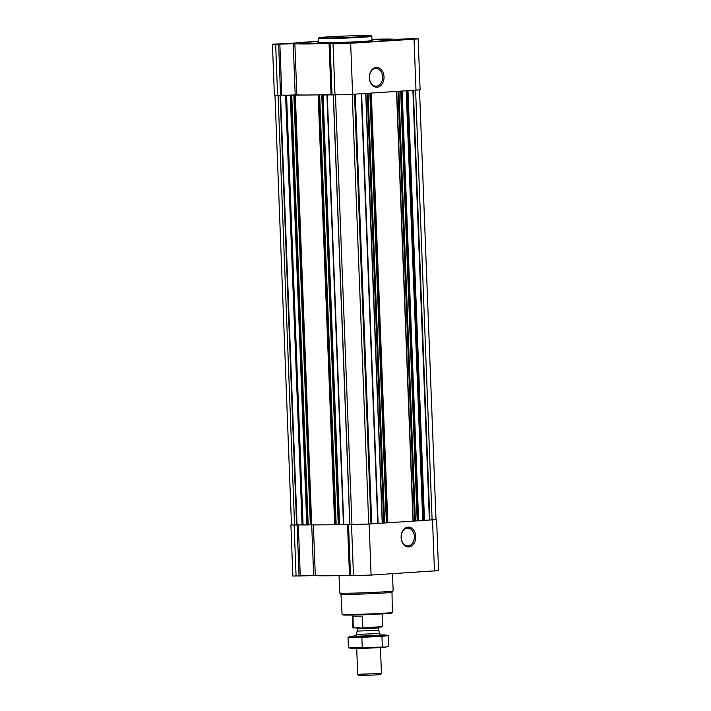 <?xml version="1.0" encoding="UTF-8"?>
<svg xmlns="http://www.w3.org/2000/svg" width="711" height="711" viewBox="0 0 711 711"><rect width="100%" height="100%" fill="white"/><g stroke="black" fill="none" stroke-linecap="round" stroke-linejoin="round"><path stroke-width="1.07" d="M407.43 528.122A8.888 6.586 -90.4 0 1 407.705 528.113A8.888 6.586 -90.4 0 1 414.362 536.947A8.888 6.586 -90.4 0 1 407.838 545.879A8.888 6.586 -90.4 0 1 401.182 537.232A8.888 6.586 -90.4 0 1 407.43 528.122M371.969 39.461A45.753 1.28 177.8 0 1 379.176 39.363A45.753 1.28 177.8 0 1 391.006 39.772A45.753 1.28 177.8 0 1 347.475 42.713A45.753 1.28 177.8 0 1 299.784 43.389A45.753 1.28 177.8 0 1 299.562 43.282A45.753 1.28 177.8 0 1 318.528 41.514M371.995 40.34A27.329 0.764 177.8 0 1 372.6 40.474A27.329 0.764 177.8 0 1 345.315 42.287A27.329 0.764 177.8 0 1 317.968 42.571A27.329 0.764 177.8 0 1 318.564 42.393M335.334 43.771L351.669 42.962L335.334 43.771M277.948 44.198L294.283 43.398L277.948 44.198M398.72 39.727L415.055 38.927L398.72 39.727M371.96 39.256A51.699 1.44 177.8 0 1 395.689 39.274L414.913 38.696L418.139 38.812L414.042 39.221L350.656 43.264L333.05 43.913L329.06 43.513A51.699 1.44 177.8 0 1 294.878 43.771L272.429 44.233L296.238 42.953A51.699 1.44 177.8 0 1 318.519 41.309M329.62 43.922L331.575 94.963L329.62 43.922M436.012 519.483L436.607 519.572L438.571 570.613L371.089 575.066L350.043 575.723L348.328 524.531L339.591 524.736L323.078 95.016L327.247 94.767L322.59 94.794L339.094 524.514L339.582 524.505M302.939 524.887L290.897 524.994L292.861 576.043L315.311 575.581A51.699 1.44 177.8 0 0 349.492 575.323L350.025 575.306M322.59 94.794L286.56 95.292L296.834 94.812A51.699 1.44 177.8 0 0 331.024 94.563L331.557 94.545M302.948 525.011L286.435 95.292L302.948 525.011L311.685 524.718M331.575 94.83L323.229 95.025M321.745 94.821L338.258 524.54L339.094 524.514M338.258 524.54L336.17 524.674M336.09 524.709L319.586 94.99L336.17 524.7L311.694 524.94L295.332 95.23M308.192 524.922L291.759 95.194M354.629 94.181L371.142 523.865L368.733 524.025L349.794 524.656L333.308 94.972M382.26 523.145L371.133 523.696M413.073 521.181L386.393 522.843L369.951 93.203M406.674 90.866L423.178 520.39L418.619 520.852L417.206 520.879L400.755 91.239M419.508 89.977L436.012 519.59L423.178 520.39M286.284 95.167L302.939 524.816M302.788 524.816L291.492 524.976L274.988 95.363M290.897 524.994L291.492 524.869M436.607 519.572L369.133 524.025L348.088 524.682L350.043 575.723M408.078 527.1A9.901 7.341 -90.4 0 1 414.993 541.533A9.901 7.341 -90.4 0 1 402.293 542.342A9.901 7.341 -90.4 0 1 408.078 527.1M349.785 524.478L348.328 524.531M417.197 520.852L413.215 520.985M386.393 522.816L382.411 522.949M286.666 95.158L274.393 95.274L272.429 44.233M418.139 38.812L420.103 89.853L352.62 94.305L331.575 94.963M376.297 67.412A9.901 7.341 -90.4 0 1 383.22 81.845A9.901 7.341 -90.4 0 1 370.511 82.654A9.901 7.341 -90.4 0 1 376.297 67.412M371.844 36.341L372.004 40.491A26.742 0.747 177.8 0 1 354.905 41.851A26.742 0.747 177.8 0 1 325.478 42.784A26.742 0.747 177.8 0 1 318.564 42.544L318.404 38.394A26.742 0.747 -2.2 0 0 325.318 38.625A26.742 0.747 -2.2 0 0 354.753 37.692A26.742 0.747 -2.2 0 0 371.844 36.341A26.742 0.747 -2.2 0 0 371.835 36.323L371.213 35.746A26.147 0.729 -2.2 0 0 345.075 36.039A26.147 0.729 -2.2 0 0 318.99 37.754A26.147 0.729 -2.2 0 0 325.736 38.003A26.147 0.729 -2.2 0 0 354.851 37.079A26.147 0.729 -2.2 0 0 371.213 35.746M391.983 592.21A25.534 0.711 -2.2 0 1 375.337 593.498A25.534 0.711 -2.2 0 1 347.563 594.378A25.534 0.711 -2.2 0 1 340.978 594.174A25.534 0.711 -2.2 0 0 340.978 594.174L342.089 614.295A25.178 0.702 -2.2 0 0 342.107 614.322L342.72 614.891A24.583 0.684 -2.2 0 0 349.065 615.086A24.583 0.684 -2.2 0 0 375.799 614.242A24.583 0.684 -2.2 0 0 391.832 612.998L392.401 612.384A25.178 0.702 -2.2 0 0 392.41 612.367L391.992 592.201L393.139 590.957A26.742 0.747 -2.2 0 0 393.147 590.939L392.49 573.706M342.107 614.322A25.178 0.702 -2.2 0 0 348.603 614.517A25.178 0.702 -2.2 0 0 375.986 613.655A25.178 0.702 -2.2 0 0 392.401 612.384M339.04 575.59L339.716 592.992A26.742 0.747 -2.2 0 0 339.725 593.01A26.742 0.747 -2.2 0 0 346.621 593.223A26.742 0.747 -2.2 0 0 375.71 592.307A26.742 0.747 -2.2 0 0 393.139 590.957M318.99 37.754L318.412 38.367A26.742 0.747 -2.2 0 0 318.404 38.394M375.657 68.434A8.888 6.586 -90.4 0 1 375.923 68.425A8.888 6.586 -90.4 0 1 382.58 77.259A8.888 6.586 -90.4 0 1 376.057 86.191A8.888 6.586 -90.4 0 1 369.409 77.543A8.888 6.586 -90.4 0 1 375.657 68.434M399.946 39.647L413.384 38.981L399.946 39.647M401.271 39.567L411.607 39.061L401.271 39.567M336.57 43.691L350.008 43.024L336.57 43.691M337.894 43.602L348.23 43.104L337.894 43.602M279.174 44.118L292.612 43.451L279.174 44.118M280.498 44.038L290.835 43.531L280.498 44.038M352.452 615.042L352.94 627.706L362.352 628.044L382.296 626.915L382.136 613.904M352.94 627.706L353.874 628.106M362.352 628.044L382.625 626.56M362.832 627.706L362.388 616.17L352.923 616.241L353.367 627.777M381.452 673.406L357.704 674.312L358.842 675.361L373.364 675.077L380.394 674.535L381.452 673.406L380.456 647.552A17.766 0.498 -2.2 0 0 386.233 647.01L348.434 647.774L350.914 648.37A17.766 0.498 -2.2 0 0 362.237 648.343A17.766 0.498 -2.2 0 0 380.483 647.552M356.238 636.221L356.167 634.425L379.923 633.51L379.985 635.314L356.247 636.229L379.985 635.323M382.349 646.779L381.949 636.416L388.25 635.625L388.65 645.988L386.677 646.877M362.237 647.677L361.846 637.314L381.949 636.416M348.434 647.774L348.035 637.412L361.846 637.314M356.22 635.856A17.766 0.498 -2.2 0 0 350.452 636.398A17.766 0.498 -2.2 0 0 360.086 636.523A17.766 0.498 -2.2 0 0 380.03 635.678A17.766 0.498 -2.2 0 0 385.771 635.039L388.25 635.625M350.452 636.398L348.035 637.412M385.771 635.039A17.766 0.498 -2.2 0 0 379.976 634.941M318.173 95.061L334.677 524.78M326.944 94.99L343.457 524.709M333.406 94.972L349.919 524.665M335.45 94.954L351.954 524.647M290.275 95.265L306.779 524.985M286.56 95.292L303.064 525.011M361.615 93.736L378.119 523.429M365.712 93.47L382.225 523.172M371.302 93.114L387.815 522.816M396.525 91.506L413.029 521.207M402.115 91.15L418.619 520.852M406.212 90.892L422.725 520.585M413.349 90.439L429.853 520.132M415.606 90.297L432.11 519.99M350.505 575.741L348.55 524.7M353.483 575.723L351.518 524.674M349.492 575.323L347.537 524.567M315.311 575.581L313.364 524.94M313.658 575.599L311.711 524.949M300.291 576.097L298.327 525.056M299.055 576.132L297.1 525.082M296.087 576.15L294.123 525.109M434.465 571.031L432.51 519.99M371.089 575.066L369.133 524.025M280.098 95.372L296.611 525.065M278.063 95.381L294.567 525.082M354.478 94.19L370.982 523.883M352.221 94.332L368.733 524.025M286.035 95.176L302.539 524.816M285.582 95.194L302.086 524.825M280.552 95.363L297.065 525.047M412.887 90.466L429.391 520.15M407.998 90.777L424.494 520.301M407.527 90.804L424.032 520.319M407.261 90.821L423.756 520.336M406.372 90.884L422.876 520.576M401.271 91.204L417.784 520.879M398.907 91.355L415.402 520.87M398.062 91.408L414.566 520.896M370.467 93.168L386.971 522.843M368.094 93.319L384.598 522.825M367.258 93.372L383.753 522.861M361.268 93.754L377.781 523.447M355.251 94.136L371.746 523.669M327.273 94.981L343.786 524.7M319.008 95.025L335.521 524.745M291.11 95.238L307.623 524.958M293.847 95.034L310.36 524.754M294.692 94.998L311.196 524.718M332.037 94.981L330.073 43.94M335.005 94.954L333.05 43.913M331.024 94.563L329.06 43.513M296.834 94.812L294.878 43.771M295.189 94.839L293.225 43.798M281.823 95.336L279.858 44.286M280.587 95.363L278.632 44.322M277.619 95.39L275.655 44.34M415.997 90.27L414.042 39.221M352.62 94.305L350.656 43.264M378.599 630.275L357.233 631.101L378.599 630.275L379.923 633.51M357.278 630.799L357.198 628.755L371.657 628.48L378.456 627.937L379.034 627.084M317.968 42.571L317.959 43.593M372.6 40.474L372.688 41.496M400.693 91.239L417.206 520.879M396.72 91.497L413.224 521.19M369.889 93.203L386.393 522.843M365.907 93.461L382.42 523.145M354.638 94.181L371.142 523.865M333.281 94.972L349.794 524.656M323.078 95.016L339.591 524.736M319.657 94.981L336.17 524.7M295.181 95.221L311.694 524.94M340.978 594.174L339.725 593.01M357.704 674.304L356.709 648.459M357.233 631.101L356.167 634.425M378.536 629.982L378.456 627.937M356.558 627.946L357.198 628.755"/></g></svg>

